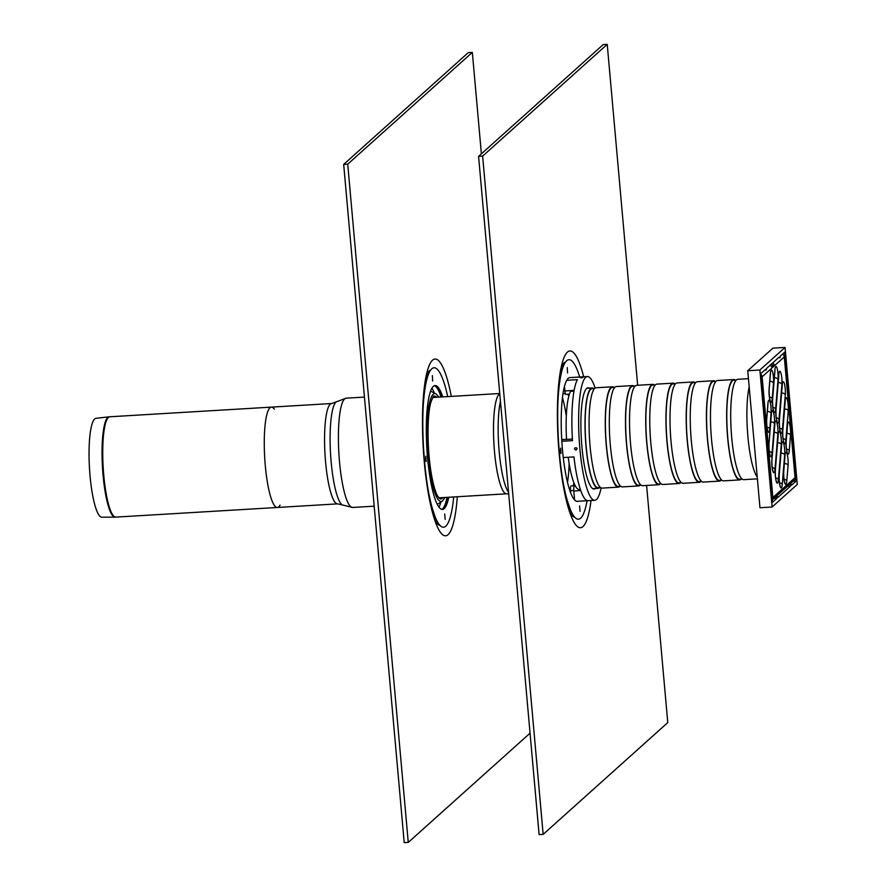 <?xml version="1.0" encoding="UTF-8"?>
<svg xmlns="http://www.w3.org/2000/svg" width="887" height="887" viewBox="0 0 887 887"><rect width="100%" height="100%" fill="white"/><g stroke="black" fill="none" stroke-linecap="round" stroke-linejoin="round"><path stroke-width="1.33" d="M425.572 459.344L425.804 456.206L426.126 461.595L425.572 459.344M445.196 519.383L444.686 513.983L445.196 519.383M432.357 375.6L432.656 381.011L432.357 375.6M431.88 388.251A62.312 11.997 -93.4 0 1 434.43 393.085M440.928 502.031A62.312 11.997 -93.4 0 1 438.976 507.131M434.874 385.845A62.312 11.997 -93.4 0 1 441.05 396.999M447.026 497.352A62.312 11.997 -93.4 0 1 442.225 509.16M434.408 385.701A62.035 11.941 -93.4 0 1 435.107 385.956A62.035 11.941 -93.4 0 1 441.427 396.977M447.403 497.33A62.035 11.941 -93.4 0 1 442.447 509.027A62.035 11.941 -93.4 0 1 441.793 509.36M448.755 497.252A62.035 11.941 -93.4 0 1 442.469 509.426A62.035 11.941 -93.4 0 1 427.168 452.902A62.035 11.941 -93.4 0 1 433.322 386.377A62.035 11.941 -93.4 0 1 435.085 385.557A62.035 11.941 -93.4 0 1 442.768 396.899M423.01 410.415A79.874 15.378 -93.4 0 1 431.104 369.491A79.874 15.378 -93.4 0 1 431.758 368.815A79.874 15.378 -93.4 0 1 447.713 396.6M453.7 496.953A79.874 15.378 -93.4 0 1 440.429 525.858A79.874 15.378 -93.4 0 1 427.523 486.187M438.644 524.206A76.659 14.757 -93.4 0 1 437.502 523.785M428.443 371.897A76.659 14.757 -93.4 0 1 429.53 371.331M347.726 164.162L472.339 52.4L468.292 52.632L343.679 164.405L404.217 842.65L408.264 842.406L347.726 164.162L343.679 164.405M530.06 733.161L408.264 842.406M472.339 52.4L481.386 153.839M560.462 451.295L560.695 448.157L561.016 453.545L560.462 451.295M580.087 511.344L579.588 505.945L580.087 511.344M567.259 367.551L567.558 372.972L567.259 367.551M562.458 397.576A55.77 10.733 -93.4 0 1 566.305 416.058M569.144 463.546A55.77 10.733 -93.4 0 1 567.514 482.351M567.99 394.26A53.02 10.212 -93.4 0 1 568.755 396.378M573.9 482.805A53.02 10.212 -93.4 0 1 573.179 485.799M574.776 484.812A53.02 10.212 -93.4 0 1 574.532 485.71M577.958 501.266A62.035 11.941 -93.4 0 1 577.37 501.377A62.035 11.941 -93.4 0 1 562.07 444.853A62.035 11.941 -93.4 0 1 568.223 378.339A62.035 11.941 -93.4 0 1 569.975 377.518A62.035 11.941 -93.4 0 1 570.585 377.563M557.912 402.365A79.874 15.378 -93.4 0 1 565.995 361.441A79.874 15.378 -93.4 0 1 566.649 360.776A79.874 15.378 -93.4 0 1 579.677 377.019M587.05 500.723A79.874 15.378 -93.4 0 1 575.319 517.808A79.874 15.378 -93.4 0 1 562.425 478.137M573.545 516.167A76.659 14.757 -93.4 0 1 572.403 515.735M563.345 363.847A76.659 14.757 -93.4 0 1 564.42 363.293M482.628 156.123L607.229 44.35L603.182 44.594L478.581 156.356L539.108 834.6L543.154 834.368L482.628 156.123L478.581 156.356M646.601 485.455L667.767 722.595L543.154 834.368M607.229 44.35L637.664 385.28M563.267 457.559L573.944 456.916A61.968 11.93 86.6 0 0 588.014 500.678L594.767 500.268A61.968 11.93 -93.4 0 1 579.167 439.12A61.968 11.93 -93.4 0 1 587.382 376.554A61.968 11.93 -93.4 0 1 595.144 388.107M587.804 500.678L576.761 501.332M601.098 487.872A61.968 11.93 -93.4 0 1 596.519 499.448A61.968 11.93 -93.4 0 1 594.767 500.268M587.382 376.554L580.641 376.953A61.968 11.93 86.6 0 0 580.431 376.975L569.387 377.629M566.726 380.29L577.437 379.658A61.968 11.93 86.6 0 0 572.492 440.639L561.815 441.282M581.329 377.851L582.87 377.43A3.581 3.581 0 0 0 580.298 377.651L581.329 377.851M575.94 450.097C580.242 446.804 571.095 447.347 575.94 450.097M564.465 386.333L564.875 390.934A4.136 0.798 86.6 0 0 565.873 394.382L569.399 394.172M570.408 391.744A4.136 0.798 -93.4 0 1 570.352 391.367L573.978 391.145M561.715 439.63L566.46 439.342M580.486 489.812L579.156 489.89A4.136 0.798 -93.4 0 1 579.133 489.48M580.375 489.469A50.681 9.757 -93.4 0 1 579.355 489.879M595.31 488.515A50.681 9.757 -93.4 0 1 594.09 489.003A50.681 9.757 -93.4 0 1 581.34 438.987A50.681 9.757 -93.4 0 1 588.059 387.819A50.681 9.757 -93.4 0 1 589.323 388.162M575.441 486.131L574.255 486.198A4.136 0.798 86.6 0 0 573.811 490.988L574.61 499.98M574.255 486.198A46.823 9.014 86.6 0 0 574.953 485.732A46.823 9.014 -93.4 0 0 575.142 485.566M570.729 492.972L570.529 490.722L573.778 490.522M575.009 485.688L571.028 485.921A4.136 0.798 86.6 0 0 570.529 490.722M780.283 356.119L784.673 352.183L786.802 376.088A5.411 1.042 86.6 0 0 787.379 382.53L793.466 450.696A5.411 1.042 86.6 0 0 794.042 457.138L796.171 481.042L791.781 484.989A5.411 1.042 86.6 0 0 791.248 484.357A5.411 1.042 86.6 0 0 790.594 486.043L778.076 497.274A5.411 1.042 86.6 0 0 777.533 496.653A5.411 1.042 86.6 0 0 776.89 498.339L772.499 502.286L770.359 478.37A5.411 1.042 86.6 0 0 769.783 471.928L763.707 403.762A5.411 1.042 86.6 0 0 763.13 397.321L760.991 373.416L765.392 369.469A5.411 1.042 86.6 0 0 765.924 370.101A5.411 1.042 86.6 0 0 766.568 368.415L779.096 357.184A5.411 1.042 86.6 0 0 779.629 357.805A5.411 1.042 86.6 0 0 780.283 356.119M776.89 498.339L773.786 498.527M790.594 486.043L787.501 486.231M796.171 481.042L793.078 481.231M794.042 457.138L793.3 457.182M793.466 450.696L792.723 450.74M787.379 382.53L786.636 382.574M786.802 376.088L786.07 376.132M700.841 481.53A50.271 9.679 -93.4 0 1 699.289 482.317L683.101 483.282A50.271 9.679 -93.4 0 1 670.705 437.479A50.271 9.679 -93.4 0 1 675.683 383.594A50.271 9.679 -93.4 0 1 677.114 382.929L693.301 381.964A50.271 9.679 -93.4 0 1 694.942 382.552M699.289 482.317A50.271 9.679 -93.4 0 1 686.893 436.515A50.271 9.679 -93.4 0 1 691.871 382.63A50.271 9.679 -93.4 0 1 693.301 381.964M681.46 482.683L679.01 482.827A49.572 9.546 -93.4 0 1 666.78 437.668A49.572 9.546 -93.4 0 1 671.703 384.514A49.572 9.546 -93.4 0 1 673.111 383.849L675.561 383.705M680.606 482.739A50.271 9.679 -93.4 0 1 679.054 483.515A50.271 9.679 -93.4 0 1 666.658 437.723A50.271 9.679 -93.4 0 1 671.636 383.827A50.271 9.679 -93.4 0 1 673.067 383.162A50.271 9.679 -93.4 0 1 674.708 383.761M679.054 483.515L662.866 484.479A50.271 9.679 -93.4 0 1 650.47 438.688A50.271 9.679 -93.4 0 1 655.449 384.792A50.271 9.679 -93.4 0 1 656.879 384.126L673.067 383.162M661.225 483.892L658.775 484.036A49.572 9.546 -93.4 0 1 646.545 438.865A49.572 9.546 -93.4 0 1 651.468 385.712A49.572 9.546 -93.4 0 1 652.876 385.058L655.327 384.914M660.371 483.947A50.271 9.679 -93.4 0 1 658.819 484.723A50.271 9.679 -93.4 0 1 646.423 438.932A50.271 9.679 -93.4 0 1 651.402 385.036A50.271 9.679 -93.4 0 1 652.832 384.37A50.271 9.679 -93.4 0 1 654.473 384.969M658.819 484.723L642.631 485.688A50.271 9.679 -93.4 0 1 630.236 439.897A50.271 9.679 -93.4 0 1 635.214 386A50.271 9.679 -93.4 0 1 636.644 385.335L652.832 384.37M640.991 485.1L638.54 485.244A49.572 9.546 -93.4 0 1 626.311 440.074A49.572 9.546 -93.4 0 1 631.234 386.92A49.572 9.546 -93.4 0 1 632.642 386.266L635.092 386.122M640.137 485.145A50.271 9.679 -93.4 0 1 638.585 485.932A50.271 9.679 -93.4 0 1 626.189 440.14A50.271 9.679 -93.4 0 1 631.167 386.244A50.271 9.679 -93.4 0 1 632.597 385.579A50.271 9.679 -93.4 0 1 634.238 386.167M638.585 485.932L622.397 486.896A50.271 9.679 -93.4 0 1 610.001 441.105A50.271 9.679 -93.4 0 1 614.979 387.209A50.271 9.679 -93.4 0 1 616.41 386.544L632.597 385.579M620.756 486.309L618.306 486.453A49.572 9.546 -93.4 0 1 606.076 441.282A49.572 9.546 -93.4 0 1 610.999 388.129A49.572 9.546 -93.4 0 1 612.407 387.475L614.857 387.331M619.902 486.353A50.271 9.679 -93.4 0 1 618.35 487.14A50.271 9.679 -93.4 0 1 605.954 441.338A50.271 9.679 -93.4 0 1 610.932 387.453A50.271 9.679 -93.4 0 1 612.363 386.787A50.271 9.679 -93.4 0 1 614.004 387.375M618.35 487.14L602.162 488.105A50.271 9.679 -93.4 0 1 589.766 442.303A50.271 9.679 -93.4 0 1 594.745 388.417A50.271 9.679 -93.4 0 1 596.175 387.752L612.363 386.787M600.521 487.517L598.071 487.662A49.572 9.546 -93.4 0 1 585.841 442.491A49.572 9.546 -93.4 0 1 590.764 389.338A49.572 9.546 -93.4 0 1 592.172 388.683L594.623 388.539M599.667 487.562A50.271 9.679 -93.4 0 1 598.115 488.349A50.271 9.679 -93.4 0 1 585.719 442.546A50.271 9.679 -93.4 0 1 590.698 388.661A50.271 9.679 -93.4 0 1 592.128 387.996A50.271 9.679 -93.4 0 1 593.769 388.584M580.353 489.402L579.233 489.469A50.271 9.679 -93.4 0 1 568.212 457.26M566.549 439.342A50.271 9.679 -93.4 0 1 570.629 391.344M757.221 476.918A50.271 9.679 -93.4 0 1 747.907 436.67A50.271 9.679 -93.4 0 1 749.182 386.92M757.387 478.847L743.805 479.656A50.271 9.679 -93.4 0 1 731.409 433.865A50.271 9.679 -93.4 0 1 736.387 379.969A50.271 9.679 -93.4 0 1 737.818 379.303L748.451 378.671M742.164 479.069L739.714 479.213A49.572 9.546 -93.4 0 1 727.484 434.042A49.572 9.546 -93.4 0 1 732.407 380.889A49.572 9.546 -93.4 0 1 733.815 380.235L736.265 380.091M741.31 479.113A50.271 9.679 -93.4 0 1 739.758 479.9A50.271 9.679 -93.4 0 1 727.362 434.098A50.271 9.679 -93.4 0 1 732.34 380.213A50.271 9.679 -93.4 0 1 733.771 379.547A50.271 9.679 -93.4 0 1 735.412 380.135M739.758 479.9L723.57 480.865A50.271 9.679 -93.4 0 1 711.174 435.073A50.271 9.679 -93.4 0 1 716.153 381.177A50.271 9.679 -93.4 0 1 717.583 380.512L733.771 379.547M721.929 480.277L719.479 480.421A49.572 9.546 -93.4 0 1 707.249 435.251A49.572 9.546 -93.4 0 1 712.172 382.097A49.572 9.546 -93.4 0 1 713.58 381.443L716.031 381.299M721.076 480.322A50.271 9.679 -93.4 0 1 719.523 481.109A50.271 9.679 -93.4 0 1 707.127 435.306A50.271 9.679 -93.4 0 1 712.106 381.421A50.271 9.679 -93.4 0 1 713.536 380.756A50.271 9.679 -93.4 0 1 715.177 381.343M719.523 481.109L703.336 482.073A50.271 9.679 -93.4 0 1 690.94 436.271A50.271 9.679 -93.4 0 1 695.918 382.386A50.271 9.679 -93.4 0 1 697.348 381.72L713.536 380.756M701.695 481.475L699.244 481.63A49.572 9.546 -93.4 0 1 687.015 436.459A49.572 9.546 -93.4 0 1 691.938 383.306A49.572 9.546 -93.4 0 1 693.346 382.652L695.796 382.497M759.882 370.012L785.05 347.438L772.91 348.159L747.741 370.744L759.882 370.012L772.111 507.02L759.971 507.741L747.741 370.744M785.05 347.438L797.28 484.446L772.111 507.02M280.059 505.102A50.271 9.679 -93.4 0 1 277.365 507.475A50.271 9.679 -93.4 0 1 264.969 461.672A50.271 9.679 -93.4 0 1 269.958 407.787A50.271 9.679 -93.4 0 1 271.378 407.122A50.271 9.679 -93.4 0 1 274.338 409.151M337.659 503.871L342.36 504.958A52.056 10.023 -93.4 0 1 330.563 453.944A52.056 10.023 -93.4 0 1 336.206 401.889L331.671 403.518A50.271 9.679 -93.4 0 0 330.241 404.184A50.271 9.679 -93.4 0 0 325.263 458.08A50.271 9.679 -93.4 0 0 337.659 503.871L277.365 507.475A50.271 9.679 -93.4 0 1 264.969 461.672A50.271 9.679 -93.4 0 1 269.958 407.787A50.271 9.679 -93.4 0 1 271.378 407.122L109.068 416.823A50.249 9.668 86.6 0 0 107.737 417.478A50.249 9.668 86.6 0 0 102.737 471.086A50.249 9.668 86.6 0 0 115.055 517.132L115.831 517.11A50.271 9.679 -93.4 0 1 103.435 471.307A50.271 9.679 -93.4 0 1 108.414 417.411A50.271 9.679 -93.4 0 1 109.844 416.757M115.055 517.132L101.861 517.21A49.539 9.535 -93.4 0 1 89.72 471.817A49.539 9.535 -93.4 0 1 94.654 418.952A49.539 9.535 -93.4 0 1 95.962 418.309L109.068 416.823M772.621 362.983A3.448 3.337 48.1 0 1 774.185 364.723L771.701 366.952A3.448 3.337 -131.9 0 0 770.138 365.211M771.502 366.564L772.688 365.499A1.719 1.674 -131.9 0 0 771.202 364.258M772.688 365.499L774.185 364.723M761.101 374.669A3.448 3.337 48.1 0 1 762.11 376.809L761.323 377.119M784.263 356.718L784.285 356.918A3.448 3.337 -131.9 0 0 782.467 354.146M772.1 497.851L772.876 497.54A3.448 3.337 48.1 0 1 772.278 499.78M772.278 499.88L793.987 480.41A3.448 3.337 -131.9 0 0 795.062 477.649L795.04 477.45M439.863 525.337A77.856 14.99 -93.4 0 1 437.801 524.261M428.687 371.387A77.856 14.99 -93.4 0 1 430.605 370.079M457.304 496.742A88.567 17.053 -93.4 0 1 432.956 514.26A88.567 17.053 -93.4 0 1 425.073 381.887A88.567 17.053 -93.4 0 1 451.317 396.389M500.445 401.345A51.014 9.824 86.6 0 0 498.716 413.664A51.014 9.824 86.6 0 0 508.573 492.352M499.758 393.706A50.271 9.679 86.6 0 0 494.059 414.384A50.271 9.679 86.6 0 0 496.343 466.806A50.271 9.679 86.6 0 0 506.599 493.804L438.766 497.851M574.754 517.287A77.856 14.99 -93.4 0 1 572.703 516.212M563.589 363.337A77.856 14.99 -93.4 0 1 565.496 362.029M591.041 500.49A88.567 17.053 -93.4 0 1 566.948 502.807A88.567 17.053 -93.4 0 1 559.464 377.341A88.567 17.053 -93.4 0 1 583.668 376.775M442.691 497.618A51.524 9.923 -93.4 0 1 440.251 498.982L437.679 496.221C435.495 492.285 433.521 485.61 431.758 476.186C427.19 452.37 426.802 415.892 430.882 402.288C432.834 397.199 433.909 395.17 434.12 396.19A51.524 9.923 -93.4 0 1 436.703 397.265M445.008 497.474L442.303 501.122A54.074 10.411 -93.4 0 1 428.077 455.219A54.074 10.411 -93.4 0 1 433.2 394.272A54.074 10.411 -93.4 0 1 435.905 393.817L439.021 397.121M574.111 390.38L564.875 390.934M564.808 390.147L563.589 390.213M573.811 490.988L580.752 490.566M561.726 439.675L572.392 439.043M374.181 506.178L352.671 507.464A54.739 10.544 -93.4 0 1 339.167 457.592A54.739 10.544 -93.4 0 1 344.599 398.906A54.739 10.544 -93.4 0 1 346.152 398.174L364.446 397.088M766.989 427.157A3.448 1.996 4.6 0 1 769.783 428.898L771.058 413.264A3.448 1.996 -175.4 0 0 767.377 411.446M771.058 413.264A8.26 1.586 86.6 0 0 770.027 401.756A8.26 1.586 86.6 0 0 767.909 403.652A3.448 1.996 4.6 0 1 767.976 404.128L768.009 402.731M767.432 429.951L767.721 430.317C766.967 428.388 766.623 424.873 766.701 419.773A3.448 1.996 -175.4 0 0 766.645 419.285A8.26 1.586 86.6 0 0 767.676 430.805A8.26 1.586 86.6 0 0 769.783 428.898M767.909 403.652L766.645 419.285M762.11 376.809L784.285 356.918L795.062 477.649L772.876 497.54L762.11 376.809M774.462 423.676A8.26 1.586 86.6 0 0 773.431 412.167A8.26 1.586 86.6 0 0 771.313 414.063L768.918 443.666A8.26 1.586 86.6 0 0 769.938 455.175A8.26 1.586 86.6 0 0 772.056 453.279L774.462 423.676A3.448 1.996 4.6 0 0 770.781 421.868M781.27 444.509A8.26 1.586 86.6 0 0 780.238 433A8.26 1.586 86.6 0 0 778.121 434.896L775.271 470.088A8.26 1.586 86.6 0 0 776.302 481.597A8.26 1.586 86.6 0 0 778.409 479.701L781.27 444.509A3.448 1.996 4.6 0 0 777.589 442.691M786.802 480.976L788.077 465.331A8.26 1.586 86.6 0 0 787.046 453.822A8.26 1.586 86.6 0 0 784.928 455.718L783.664 471.363A8.26 1.586 86.6 0 0 784.696 482.872A8.26 1.586 86.6 0 0 786.802 480.976A3.448 1.996 4.6 0 0 784.008 479.235M782.711 430.783A8.26 1.586 86.6 0 0 783.731 442.291A8.26 1.586 86.6 0 0 785.849 440.395L788.255 410.792A8.26 1.586 86.6 0 0 787.224 399.283A8.26 1.586 86.6 0 0 785.106 401.179L782.711 430.783A3.448 1.996 -175.4 0 1 782.766 431.259L785.172 401.656A3.448 1.996 -175.4 0 0 785.106 401.179M775.903 409.949A8.26 1.586 86.6 0 0 776.923 421.458A8.26 1.586 86.6 0 0 779.041 419.562L781.89 384.37A8.26 1.586 86.6 0 0 780.87 372.862A8.26 1.586 86.6 0 0 778.753 374.757L775.903 409.949A3.448 1.996 -175.4 0 1 775.959 410.437L778.808 375.234A3.448 1.996 -175.4 0 0 778.753 374.757M769.096 389.127A8.26 1.586 86.6 0 0 770.116 400.636A8.26 1.586 86.6 0 0 772.233 398.74L773.497 383.095A8.26 1.586 86.6 0 0 772.477 371.586A8.26 1.586 86.6 0 0 770.359 373.482L769.096 389.127A3.448 1.996 -175.4 0 1 769.151 389.604L770.415 373.959A3.448 1.996 -175.4 0 0 770.359 373.482M772.499 399.538A8.26 1.586 86.6 0 0 773.519 411.047A8.26 1.586 86.6 0 0 775.637 409.151L778.043 379.547A8.26 1.586 86.6 0 0 777.012 368.038A8.26 1.586 86.6 0 0 774.894 369.934L772.499 399.538A3.448 1.996 -175.4 0 1 772.555 400.015L774.961 370.411A3.448 1.996 -175.4 0 0 774.894 369.934M785.294 394.793A8.26 1.586 86.6 0 0 784.274 383.273A8.26 1.586 86.6 0 0 782.157 385.18L779.307 420.371A8.26 1.586 86.6 0 0 780.327 431.88A8.26 1.586 86.6 0 0 782.445 429.984L785.294 394.793A3.448 1.996 4.6 0 0 781.624 392.974M790.517 435.173A8.26 1.586 86.6 0 0 789.497 423.653A8.26 1.586 86.6 0 0 787.379 425.56L786.115 441.194A8.26 1.586 86.6 0 0 787.135 452.703A8.26 1.586 86.6 0 0 789.253 450.807L790.517 435.173A3.448 1.996 4.6 0 0 786.847 433.355M779.13 474.911A8.26 1.586 86.6 0 0 780.15 486.42A8.26 1.586 86.6 0 0 782.267 484.524L784.673 454.92A8.26 1.586 86.6 0 0 783.642 443.411A8.26 1.586 86.6 0 0 781.525 445.307L779.13 474.911A3.448 1.996 -175.4 0 1 779.185 475.388L781.591 445.784A3.448 1.996 -175.4 0 0 781.525 445.307M775.005 469.29L777.866 434.087A8.26 1.586 86.6 0 0 776.835 422.578A8.26 1.586 86.6 0 0 774.717 424.474L771.867 459.666A8.26 1.586 86.6 0 0 772.899 471.185A8.26 1.586 86.6 0 0 775.005 469.29A3.448 1.996 4.6 0 0 772.211 467.538M771.313 414.063A3.448 1.996 4.6 0 1 771.38 414.539L771.413 413.154M768.918 443.666A3.448 1.996 4.6 0 1 768.974 444.154L771.38 414.539M769.262 451.538A3.448 1.996 4.6 0 1 772.056 453.279M777.866 434.087A3.448 1.996 -175.4 0 0 774.185 432.279M774.717 424.474A3.448 1.996 4.6 0 1 774.783 424.962L774.817 423.565M772.655 470.332L772.943 470.698C772.189 468.768 771.845 465.254 771.923 460.153A3.448 1.996 -175.4 0 0 771.867 459.666M778.121 434.896A3.448 1.996 4.6 0 1 778.187 435.373L778.221 433.976M775.271 470.088A3.448 1.996 4.6 0 1 775.327 470.565L778.187 435.373M775.615 477.949A3.448 1.996 4.6 0 1 778.409 479.701M782.267 484.524A3.448 1.996 -175.4 0 0 779.473 482.783M784.673 454.92A3.448 1.996 -175.4 0 0 780.992 453.113M788.077 465.331A3.448 1.996 -175.4 0 0 784.396 463.524M784.928 455.718A3.448 1.996 4.6 0 1 784.995 456.195L785.028 454.809M784.452 482.029L784.74 482.395C783.986 480.466 783.642 476.94 783.72 471.84A3.448 1.996 -175.4 0 0 783.664 471.363M787.379 425.56A3.448 1.996 4.6 0 1 787.434 426.037L787.479 424.64M786.115 441.194A3.448 1.996 4.6 0 1 786.17 441.682L787.434 426.037M786.447 449.066A3.448 1.996 4.6 0 1 789.253 450.807M785.849 440.395A3.448 1.996 -175.4 0 0 783.055 438.655M788.255 410.792A3.448 1.996 -175.4 0 0 784.574 408.974M782.157 385.18A3.448 1.996 4.6 0 1 782.212 385.657L782.256 384.259M779.307 420.371A3.448 1.996 4.6 0 1 779.363 420.848L782.212 385.657M779.651 428.233A3.448 1.996 4.6 0 1 782.445 429.984M779.041 419.562A3.448 1.996 -175.4 0 0 776.247 417.821M781.89 384.37A3.448 1.996 -175.4 0 0 778.221 382.563M775.637 409.151A3.448 1.996 -175.4 0 0 772.843 407.41M778.043 379.547A3.448 1.996 -175.4 0 0 774.362 377.729M772.233 398.74A3.448 1.996 -175.4 0 0 769.439 396.988M773.497 383.095A3.448 1.996 -175.4 0 0 769.827 381.288M436.825 522.532L440.429 525.858M427.922 373.216L431.104 369.491M437.557 524.04L431.082 504.725C427.423 488.925 424.917 470.088 423.554 448.223C422.312 426.248 422.6 407.211 424.385 391.123L426.969 376.31L428.765 371.243M432.778 397.498L499.747 393.506M508.694 493.837L506.599 493.804M571.716 514.482L575.319 517.808M562.813 365.178L565.995 361.441M572.459 516.001L565.984 496.676C562.325 480.876 559.808 462.049 558.444 440.185C557.213 418.198 557.491 399.172 559.287 383.084L561.87 368.271L563.666 363.193M435.905 393.817L430.572 391.145M442.303 501.122L437.324 504.415M562.968 393.773L565.363 393.628M777.533 496.653L775.759 496.764M791.248 484.357L789.463 484.468M592.128 387.996L586.839 388.306M598.115 488.349L592.826 488.659M342.36 504.958L352.671 507.464M336.206 401.889L346.152 398.174M331.671 403.518L271.378 407.122M277.365 507.475L115.831 517.11M766.701 419.773L767.976 404.128M768.974 444.154C768.896 449.254 769.24 452.769 769.994 454.698L769.705 454.332M771.923 460.153L774.783 424.962M775.327 470.565C775.249 475.665 775.593 479.18 776.347 481.12L776.058 480.743M779.917 485.577L780.205 485.943C779.473 484.269 779.141 480.743 779.185 475.388M781.591 445.784L781.624 444.398M783.72 471.84L784.995 456.195M786.17 441.682C786.093 446.782 786.425 450.297 787.19 452.226L786.891 451.86M783.487 441.449L783.786 441.815C783.055 440.129 782.722 436.615 782.766 431.259M785.172 401.656L785.206 400.259M779.363 420.848C779.285 425.948 779.618 429.463 780.383 431.404L780.083 431.027M776.679 420.615L776.979 420.981C776.247 419.307 775.914 415.792 775.959 410.437M778.808 375.234L778.853 373.848M773.276 410.204L773.575 410.57C772.843 408.885 772.51 405.37 772.555 400.015M774.961 370.411L774.994 369.014M769.872 399.782L770.171 400.159C769.439 398.474 769.107 394.959 769.151 389.604M770.415 373.959L770.459 372.573M793.987 480.41A3.448 3.448 0 0 0 795.118 477.539L784.341 356.818A3.448 3.448 0 0 0 782.545 354.09"/></g></svg>
